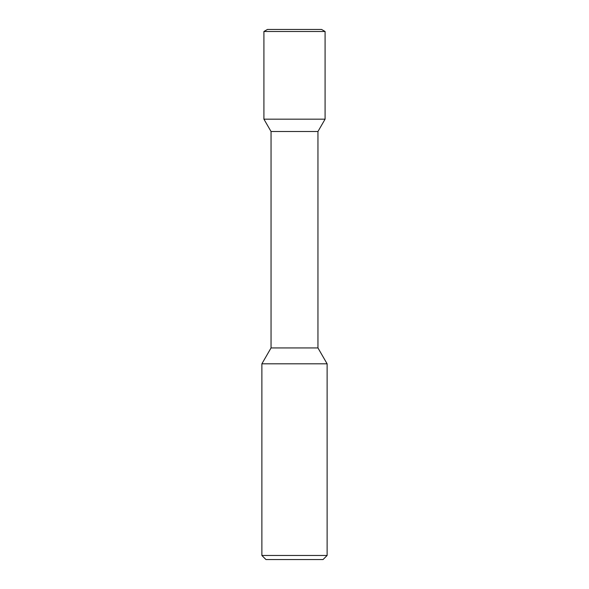 <?xml version="1.0" encoding="UTF-8"?>
<svg xmlns="http://www.w3.org/2000/svg" width="589" height="589" viewBox="0 0 589 589"><rect width="100%" height="100%" fill="white"/><g stroke="black" fill="none" stroke-linecap="round" stroke-linejoin="round"><path stroke-width="0.88" d="M265.956 559.55L323.044 559.55L327.123 555.471L261.877 555.471L265.956 559.55L261.877 555.471L261.877 363.818L327.123 363.818L327.123 555.471L327.123 363.818L317.95 347.93L327.123 363.818L317.95 347.93L317.95 131.516L317.95 347.93L317.95 131.516L325.084 119.162L317.95 131.516L325.084 119.162L263.916 119.162L271.05 131.516L317.95 131.516M267.45 29.45L263.916 31.489L325.084 31.489L321.55 29.45L267.45 29.45L263.916 31.489L263.916 119.162L271.05 131.516L271.05 347.93L261.877 363.818L261.877 555.471M271.05 131.516L271.05 347.93L317.95 347.93M325.084 31.489L325.084 119.162L325.084 31.489L321.55 29.45L325.084 31.489L325.084 119.162M271.05 347.93L261.877 363.818M327.123 555.471L323.044 559.55L327.123 555.471L327.123 363.818M263.916 31.489L263.916 119.162"/></g></svg>
